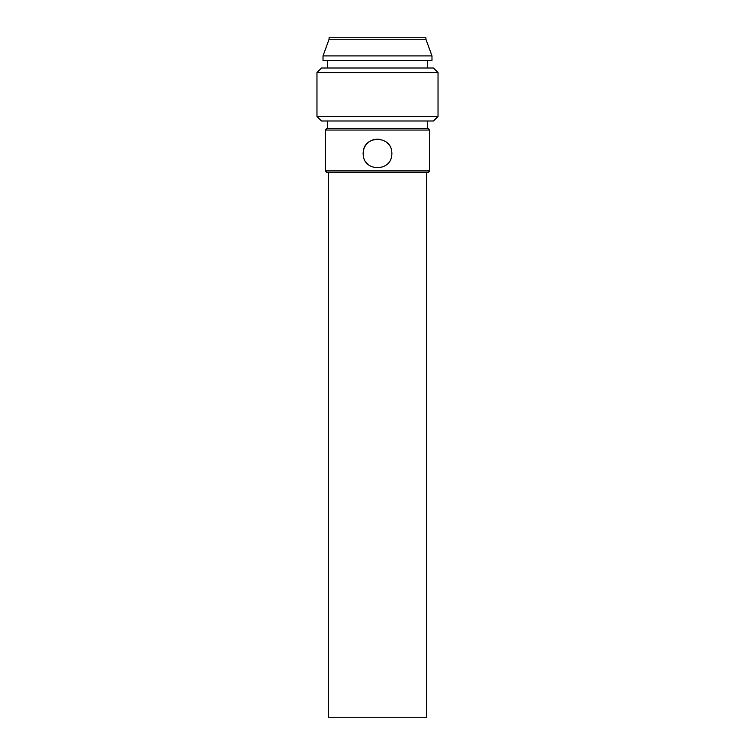 <?xml version="1.0" encoding="UTF-8"?>
<svg xmlns="http://www.w3.org/2000/svg" width="755" height="755" viewBox="0 0 755 755"><rect width="100%" height="100%" fill="white"/><g stroke="black" fill="none" stroke-linecap="round" stroke-linejoin="round"><path stroke-width="1.13" d="M329.076 39.26L425.924 39.26L425.924 37.75L329.076 37.75L329.076 39.26L323.017 55.908L323.017 60.447L431.983 60.447L431.983 55.908L323.017 55.908M438.032 72.555L433.493 68.016L321.507 68.016L316.968 72.555L438.032 72.555L438.032 116.449L316.968 116.449L316.968 72.555M316.968 116.449L321.507 120.989L433.493 120.989L438.032 116.449M429.708 130.068L428.198 128.548L326.802 128.548L325.292 130.068L429.708 130.068L429.708 170.923L325.292 170.923L325.292 130.068M391.694 155.785C390.052 171.536 364.939 171.527 363.306 155.785L363.306 151.255C364.948 135.504 390.061 135.522 391.694 151.255A14.373 14.373 0 0 1 391.694 155.785M325.292 170.923L326.802 172.442L428.198 172.442L429.708 170.923M368.025 164.335A14.373 14.373 0 0 1 365.458 161.381M363.306 155.785A14.373 14.373 0 0 1 380.633 139.486M386.975 142.704A14.373 14.373 0 0 1 389.542 145.668M426.688 172.442L426.688 717.25L328.312 717.25L328.312 172.442M425.924 39.26L431.983 55.908M327.557 60.447L327.557 68.016M427.443 60.447L427.443 68.016M327.557 120.989L327.557 128.548M427.443 120.989L427.443 128.548"/></g></svg>
